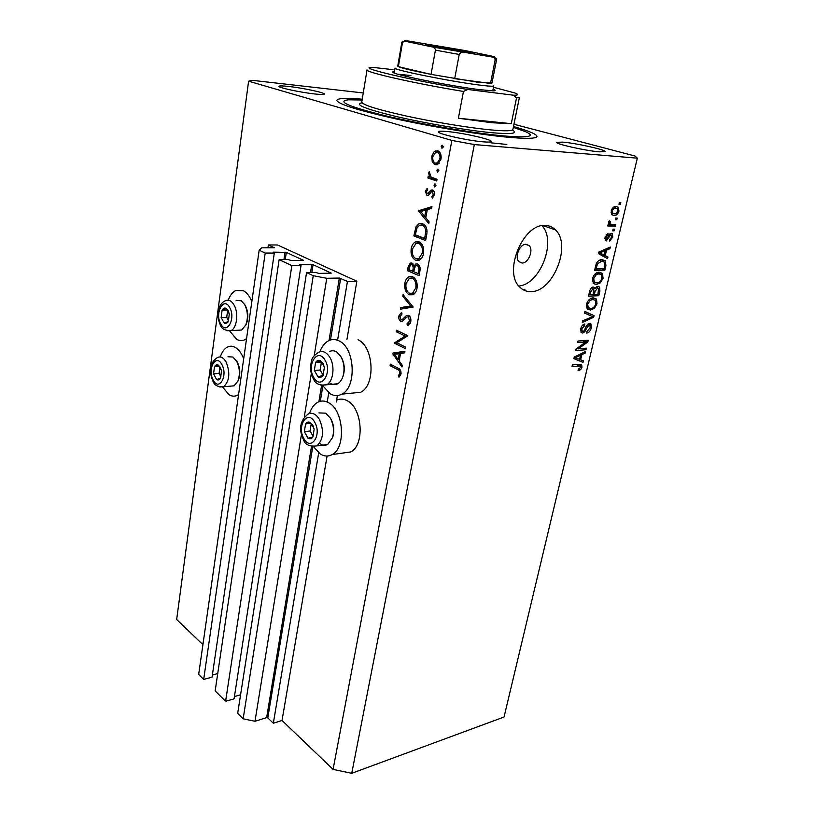 <?xml version="1.0" encoding="UTF-8"?>
<svg xmlns="http://www.w3.org/2000/svg" width="814" height="814" viewBox="0 0 814 814"><rect width="100%" height="100%" fill="white"/><g stroke="black" fill="none" stroke-linecap="round" stroke-linejoin="round"><path stroke-width="1.22" d="M347.446 281.43L356.858 281.227L277.523 244.994L268.366 244.953L274.338 247.771L261.64 247.832L259.167 250.203L265.201 253.052L274.308 253.052L273.117 252.137L286.325 252.381L303.459 260.338L291.046 260.511L288.278 259.574L279.131 259.615L291.829 265.608L301.027 265.527L299.725 264.56L313.085 264.703L331.217 273.128L318.701 273.412L315.812 272.425L306.563 272.558L313.248 275.712L326.75 278.286L339.346 278.052L347.446 281.43L337.576 340.242M306.563 272.558L237.678 713.359L243.142 718.813L254.986 721.275L266.636 717.643L267.806 717.887L273.331 723.249L318.691 452.818M327.218 402.004L328.754 392.826M273.331 723.249L282.041 720.482L327.086 456.033M336.284 402.014L337.383 395.563M346.896 339.682L356.858 281.227M254.986 721.275L301.455 434.462M304.294 416.89L311.314 373.595M314.245 355.484L326.75 278.286M243.142 718.813L313.248 275.712M234.432 696.57L240.578 694.78M291.829 265.608L225.6 701.312L234.086 698.829L301.027 265.527M225.6 701.312L215.161 690.893L279.131 259.615M212.373 675.03L217.725 673.565M259.167 250.203L198.677 674.45L203.673 679.436L212.067 677.136L274.308 253.052M203.673 679.436L265.201 253.052M267.938 247.843L268.366 244.953M522.079 263.014C528.378 263.39 533.852 249.908 529.12 245.614L526.088 244.302C519.79 243.803 514.234 257.346 518.935 261.66L522.079 263.014M222.68 387.138L228.907 394.607C231.817 396.459 234.686 396.662 237.515 395.238L238.583 394.587M243.681 358.791C241.605 353.368 238.868 349.613 235.49 347.537C232.743 345.95 230.057 345.797 227.452 347.069C224.298 348.738 221.896 352.035 220.248 356.97M246.561 338.614L244.882 339.672C242.155 340.995 239.408 340.873 236.64 339.296L229.741 331.044M228.225 300.203C230.047 295.34 232.57 292.114 235.795 290.496L243.437 290.73C246.896 292.633 249.695 296.276 251.821 301.689M336.589 400.203C340.089 398.534 343.701 398.748 347.436 400.844C362.495 408.282 364.865 445.227 350.753 451.933L342.684 453.072M309.513 413.512C311.294 408.15 313.98 404.436 317.582 402.36C321.164 400.437 324.898 400.59 328.785 402.808C343.762 410.368 346.184 447.822 332.173 454.558C328.276 456.715 324.287 456.491 320.187 453.907L313.532 446.764M322.619 385.592L330.291 393.844C334.218 396.072 338.075 396.174 341.88 394.149C356.939 387.301 354.985 347.863 339.184 340.964C335.5 339.092 331.909 339.041 328.429 340.822C324.715 342.847 321.866 346.499 319.861 351.77M530.84 291.605C552.96 292.328 572.028 244.963 555.433 229.863C552.635 227.035 549.246 225.559 545.278 225.437C523.331 223.229 503.133 271.489 519.403 286.732C522.537 290.089 526.353 291.717 530.84 291.605M518.783 286.009C540.109 284.625 557.081 240.893 541.931 225.702M362.24 99.186C345.848 97.843 337.362 98.24 336.782 100.387C338.237 104.212 358.404 110.49 397.303 119.21C434.493 127.289 480.616 134.758 508.333 137.271C527.136 138.909 536.691 138.624 536.996 136.406C536.619 134.168 528.785 130.881 513.471 126.546M599.369 151.842L605.077 151.577C606.064 149.857 576.22 143.213 562.82 142.114L556.684 142.348C555.321 143.966 586.019 150.834 599.369 151.842M315.222 94.017C321.174 94.648 324.237 94.668 324.399 94.078C325.02 92.704 302.574 87.943 288.604 86.447C282.397 85.765 279.182 85.724 278.948 86.335C278.123 87.658 301.241 92.572 315.222 94.017M483.201 141.84C488.349 142.257 490.984 142.135 491.127 141.453C492.043 139.418 462.301 132.774 446.815 131.481C441.341 130.993 438.502 131.105 438.319 131.817C437.026 133.75 467.745 140.649 483.201 141.84M282.041 720.482L333.079 769.393L351.75 773.3L474.338 144.566L637.331 158.17L635.062 156.034L513.939 124.257M396.856 342.735L405.698 347.14L405.423 348.636L394.19 343.04L405.128 336.07L396.265 331.746L396.54 330.25L407.834 335.744L396.856 342.735M408.587 315.344C410.439 316.595 411.172 318.691 410.785 321.642L408.455 325.173L407.326 325.61L407.01 323.901L409.605 321.092L408.282 316.86L407.051 316.941L402.513 321.225L400.722 321.286C399.125 320.238 398.504 318.447 398.86 315.903L401.587 312.311L402.035 314.011L399.979 316.615L400.956 319.76L402.065 319.729L406.522 315.476L408.587 315.344M413.197 307.041L400.407 309.178L400.702 307.56L410.734 306.033L402.777 296.265L403.072 294.627L413.197 307.041M417.002 288.41C416.381 291.544 415.048 293.661 412.993 294.76L409.279 294.81C405.698 292.694 404.222 288.838 404.843 283.241C405.453 280.047 406.797 277.889 408.882 276.75L412.566 276.709C416.208 278.815 417.684 282.712 417.002 288.41M423.524 253.53C422.863 256.827 421.449 259.045 419.281 260.185L415.679 260.266C412.037 258.252 410.541 254.395 411.182 248.708C411.823 245.35 413.247 243.091 415.455 241.911L419.027 241.829C422.72 243.834 424.216 247.741 423.524 253.53M428.785 223.636L418.457 210.785L431.969 206.593L431.644 208.353L427.289 209.625L425.783 217.745L429.11 221.886L428.785 223.636M443.264 147.059L441.941 148.29L441.208 146.439L442.012 145.228L443.264 147.059M202.93 644.657L176.669 619.495L248.606 81.186L451.892 140.425L474.338 144.566M333.079 769.393L451.892 140.425M351.658 393.172L360.633 392.277C375.803 385.48 373.911 346.571 358.018 339.784M435.083 164.713L432.265 161.874L431.735 156.308L434.147 151.648L437.667 150.773C440.435 152.035 441.544 154.843 440.995 159.188L437.454 164.581L435.083 164.713L436.701 164.825M438.787 171.021L437.474 172.222L436.742 170.36L437.525 169.19L438.787 171.021M437.067 179.324L436.762 180.973L427.899 178.022L428.205 176.394L429.497 176.821L428.642 173.097L429.212 171.774L431.084 177.035L437.067 179.324M436.019 185.826L434.717 186.996L433.994 185.144L434.747 183.984L436.019 185.826M426.963 195.462L425.284 191.331L427.147 188.38L427.696 189.743L426.353 191.707L427.218 193.824L431.033 190.12L432.519 189.967C434.055 190.73 434.666 192.328 434.35 194.739L432.448 198.117L431.827 196.754L433.252 194.444L432.254 191.616L431.552 191.646L428.429 195.329L426.963 195.462L428.001 195.502M422.547 223.748C426.302 225.529 427.676 229.294 426.658 235.032L425.63 240.537L413.848 235.928L415.944 226.953L418.803 223.799L422.547 223.748M419.943 270.94L419.068 275.641L407.458 270.716L408.079 267.348L410.236 263.085L411.955 263.044L414.051 266.086L415.751 264.011L417.653 263.98C419.739 265.283 420.502 267.603 419.943 270.94M401.994 366.972L392.328 353.195L404.934 351.21L404.639 352.838L400.559 353.469L399.165 360.978L402.299 365.354L401.994 366.972M399.867 373.25C399.816 371.123 398.992 369.861 397.415 369.464L390.048 365.608L390.313 364.143L397.802 368.04C400.122 368.762 401.19 370.726 401.007 373.931L398.972 377.218L398.28 375.895L399.867 373.25L401.109 373.138M363.268 92.959L252.289 80.332L248.606 81.186M578.215 348.87L586.345 348.199L585.988 349.745L575.742 350.6L576.139 348.941L585.795 341.982L577.614 342.602L577.981 341.046L588.227 340.272L587.83 341.931L578.215 348.87L576.973 348.331M589.448 323.311L590.893 323.86L591.3 327.869C590.415 331.033 588.868 332.784 586.67 333.119L586.904 331.573L590.14 327.808L589.936 325.173L589.112 324.878L586.284 328.764C585.439 331.237 584.177 332.651 582.509 333.028L581.115 332.539L580.708 328.825C581.491 325.946 582.875 324.328 584.89 323.982L584.645 325.539L581.929 328.693L582.122 331.186L582.905 331.461L584.065 330.891L586.456 325.793L589.448 323.311M584.92 311.426L594.057 315.679L593.671 317.297L582.346 322.425L582.722 320.797L592.653 316.636L584.533 313.075L584.92 311.426M597.008 303.764L594.352 308.323L590.476 310.032L587.27 309.025L586.477 304.222C587.993 300.04 590.242 297.944 593.202 297.924L596.52 299.338L597.008 303.764L595.909 303.337M603.052 278.286L600.366 282.865L596.489 284.524L593.345 283.496L592.49 278.51C594.027 274.287 596.286 272.191 599.257 272.252L602.564 273.769L603.052 278.286L601.943 277.879M605.24 255.596L607.977 256.949L607.57 258.638L598.443 253.663L598.819 252.055L610.317 247.049L609.92 248.738L606.532 250.112L605.24 255.596L601.729 254.375L607.977 256.949M619.362 202.625L620.828 202.686L620.431 204.355L618.966 204.294L619.362 202.625M351.75 773.3L504.039 717.022L637.331 158.17M616.076 206.502L618.304 207.285L618.966 211.131C617.826 214.255 616.178 215.7 614.041 215.466L611.863 214.703L611.192 210.857C612.321 207.733 613.949 206.288 616.076 206.502M615.72 218.03L617.185 218.081L616.788 219.729L615.323 219.688L615.72 218.03M611.792 224.389L615.669 224.481L615.272 226.139L607.783 225.966L608.17 224.308L609.371 224.328L608.496 222.334L609.269 220.777L610.205 221.428L610.073 223.881L611.792 224.389M613.074 229.192L614.539 229.222L614.153 230.871L612.688 230.84L613.074 229.192M611.294 233.303L612.362 233.71L612.779 237.22L609.462 241.107L609.717 239.458L611.741 237.098L611.558 235.124L610.327 235.317L606.298 240.873L605.372 240.517L605.006 237.189L608.048 233.455L607.793 235.104L606.094 237.149L606.532 239.224L608.139 236.864C608.852 234.656 609.9 233.465 611.294 233.303M602.146 259.676L605.321 260.785L605.931 265.567L604.843 270.146L594.546 270.309L596.357 263.4C598.087 260.683 600.01 259.442 602.146 259.676M597.995 286.477L599.572 287.047L599.898 291.036L598.778 295.747L588.502 296.133L589.621 291.341C590.242 288.746 591.442 287.301 593.223 287.016L594.973 288.675L597.995 286.477M580.626 359.819L583.353 360.826L582.977 362.423L573.87 358.628L574.216 357.122L585.571 351.475L585.195 353.083L581.847 354.639L580.626 359.819L579.568 359.35M581.959 367.267L580.697 369.627L578.042 370.746L578.276 369.23L580.789 367.307L580.606 366.015L572.028 366.463L572.395 364.926L579.354 364.265L581.684 364.774L581.959 367.267L580.86 366.778M619.057 203.938L620.431 204.355M617.958 210.816L618.966 211.131M613.217 213.553L611.518 214.275M612.016 214.835L614.041 215.466M615.038 206.573L615.547 208.109M612.26 210.938L612.769 213.248L614.428 213.807C615.893 214.051 617.053 213.126 617.907 211.05L617.409 208.75L615.75 208.17C614.285 207.926 613.125 208.842 612.26 210.938L611.253 210.623M613.247 207.407L615.75 208.17M615.415 219.302L616.788 219.729M611.863 224.389L611.721 224.99L615.272 226.139M611.721 224.99L608.027 224.908M609.065 221.072L610.205 221.428M608.546 222.151L609.798 222.548M608.607 223.504L610.327 224.064M612.789 230.423L614.153 230.871M611.782 236.894L612.779 237.22M609.36 234.381L611.09 234.951M609.055 234.9L610.327 235.317M605.443 240.588L606.298 240.873M606.176 234.574L607.793 235.104M605.107 236.813L606.094 237.149M604.802 238.644L606.237 239.123M604.466 255.728L604.212 256.807M607.956 248.077L609.92 248.738M604.721 249.491L606.532 250.112M598.666 252.737L604.161 255.057L605.199 250.651L599.715 252.859L604.161 255.057M598.687 252.615L601.505 253.592M598.717 252.513L599.715 252.859M603.449 250.04L605.199 250.651M604.822 265.181L605.931 265.567M601.434 268.589L604.843 270.146M601.363 268.895L594.851 268.996M601.953 259.686L602.706 261.375M600.62 260.673L599.542 260.215M596.143 268.661L604.029 268.549L604.69 265.781L604.11 261.904L601.75 261.304L597.517 263.695L596.143 268.661L595.024 268.264M595.675 265.517L596.784 265.913M596.397 263.309L597.517 263.695M599.165 260.399L601.75 261.304M598.992 282.356L600.366 282.865M595.217 282.712L593.111 283.231M593.162 283.292L596.489 284.524M598.911 272.263L602.564 273.769M599.084 272.507L599.694 273.911M599.124 273.87L596.815 272.802M592.378 281.573L592.968 281.634M593.711 278.469L594.271 282.112L596.876 282.926C599.063 282.957 600.722 281.43 601.851 278.317L601.22 274.623L598.839 273.86L596.347 274.583L593.711 278.469L592.612 278.062M594.953 274.074L596.347 274.583M596.438 272.995L598.839 273.86M595.37 294.292L598.778 295.747M595.339 294.434L588.848 294.668M591.849 287.495L594.973 288.675M596.672 286.823L596.754 287.718M592.511 287.749L592.195 288.268M590.089 294.485L593.172 294.373L593.793 288.878L593.009 288.614L590.699 291.86L590.089 294.485L588.99 294.058M591.279 287.963L593.009 288.614M594.373 294.332L597.964 294.2L598.585 288.4L597.629 288.075L595.065 291.381L594.373 294.332L593.274 293.915M595.879 287.423L597.629 288.075M593.05 307.814L594.352 308.323M589.031 308.211L587.047 308.689L590.476 310.032M593.019 297.944L596.52 299.338M593.07 298.016L593.721 299.562M593.294 299.521L590.984 298.423M587.688 304.151L588.217 307.672L590.862 308.455C593.04 308.435 594.698 306.898 595.817 303.826L595.217 300.264L592.796 299.521L590.313 300.285L587.688 304.151L586.599 303.734M588.97 299.766L590.313 300.285M590.526 298.646L592.796 299.521M584.869 311.64L594.057 315.679M590.638 314.316L590.323 315.669M592.327 316.768L593.671 317.297M591.106 316.025L592.653 316.636M590.221 327.432L591.3 327.869M587.555 324.247L589.112 324.878M581.003 332.397L582.509 333.028M582.926 324.837L584.645 325.539M580.86 328.256L581.929 328.693M588.095 323.799L588.156 324.45M583.017 348.473L585.988 349.745M577.818 348.697L576.292 348.819M582.722 340.69L585.795 341.982M584.554 340.547L587.83 341.931M584.391 340.557L583.669 341.086M579.975 359.534L579.639 360.958L582.977 362.423M579.639 360.958L573.88 358.557M583.669 352.421L585.195 353.083M580.443 354.029L581.847 354.639M576.902 358.292L579.548 359.422L580.535 355.25L575.111 357.773L576.902 358.292M574.165 357.356L575.111 357.773M579.171 354.66L580.535 355.25M579.283 368.996L580.697 369.627M577.238 364.469L580.382 365.862M578.754 364.316L578.744 365.13M443.315 146.601L441.208 146.439M433.882 161.986L432.265 161.874M432.885 156.39L431.735 156.308M437.474 152.442L437.993 151.943L434.147 151.648M437.993 151.943L438.827 151.353M437.81 164.408L436.64 163.146M438.614 163.044L439.163 163.299M437.372 152.432L435.592 152.523L432.834 156.654C432.448 159.951 433.302 162.088 435.398 163.075L437.22 162.953L439.896 158.852C440.313 155.545 439.468 153.398 437.372 152.432L439.977 152.625M441.046 158.934L439.896 158.852M438.827 170.492L436.742 170.36M436.945 179.965L431.735 178.235L427.899 178.022M431.735 178.235L431.868 177.493M430.921 176.903L429.497 176.821M429.884 173.168L428.642 173.097M436.05 185.246L433.994 185.144M426.434 191.392L425.284 191.331M429.873 193.732L428.093 193.651M430.952 192.155L429.354 192.084M433.017 190.211L431.033 190.12M433.597 196.825L431.827 196.754M434.391 194.495L433.252 194.444M434.127 191.697L432.254 191.616M429.436 194.353L429.222 193.844M422.395 211.06L418.457 210.785M422.273 210.897L418.508 210.551M422.313 210.673L431.725 207.916M425.905 210.032L420.777 211.528L424.715 216.422L425.905 210.032L427.208 210.073M426.017 216.463L424.715 216.422M425.875 239.184L417.643 235.979L413.848 235.928M417.572 226.984L415.944 226.953M421.021 225.061L422.731 223.819M424.704 225.132L423.372 225.366M415.333 234.819L424.704 238.461L425.732 231.237C425.488 228.093 424.328 226.129 422.242 225.346L419.342 225.386L416.88 228.296L415.333 234.819M426.007 238.482L424.704 238.461M424.959 225.397L422.242 225.346M427.055 231.257L425.732 231.237M419.149 260.246L415.679 260.266M419.302 260.175L417.582 258.984M412.464 248.708L411.182 248.708M417.602 243.142L419.271 241.941L415.455 241.911M419.648 258.638L420.94 258.964M421.042 243.172L419.922 243.417M418.732 243.406L415.913 243.488L412.383 249.115C411.813 253.805 413.013 257 415.964 258.699L418.793 258.649L422.293 253.103C422.934 248.331 421.744 245.106 418.732 243.406L421.286 243.427M423.595 253.103L422.293 253.103M419.352 274.094L411.243 270.655L407.458 270.716M412.637 264.591L413.064 263.868M415.557 266.066L414.051 266.086M418.101 265.537L418.671 264.672M409.31 267.562L408.923 269.668L412.627 271.235L412.82 270.187C413.502 267.694 413.125 265.842 411.681 264.611L410.734 264.611L409.31 267.562M414.112 270.167L412.82 270.187M413.919 271.215L412.627 271.235M414.011 270.706L413.817 271.734L418.152 273.575L418.569 271.347C419.271 268.762 418.864 266.829 417.358 265.537L416.188 265.578L414.743 267.521L414.011 270.706M419.302 265.527L417.358 265.537M419.871 271.337L418.569 271.347M419.454 273.555L418.152 273.575M411.396 293.579L413.054 294.688L409.279 294.81M406.125 283.211L404.843 283.241M410.999 277.95L412.596 276.719M413.471 293.213L414.672 293.488M414.662 278.215L409.35 278.317L406.033 283.679C405.474 288.288 406.654 291.493 409.554 293.274L412.484 293.243L415.791 287.953C416.412 283.262 415.242 280.026 412.281 278.256L413.136 278.235M417.083 287.922L415.791 287.953M404.243 308.598L404.466 307.407L400.702 307.56M404.466 307.407L412.495 306.186M412.322 305.962L410.734 306.033M404.365 296.215L402.777 296.265M410.002 323.748L407.01 323.901M410.877 321.021L409.605 321.092M410.053 316.768L408.282 316.86M402.564 321.194L400.722 321.286M403.551 320.36L403.103 319.678M400.193 315.842L398.86 315.903M404.578 319.241L402.615 319.342M406.247 317.501L404.161 317.602M408.445 316.849L409.401 315.924M397.069 342.847L394.19 343.04M397.201 342.531L394.251 342.725M407.804 335.907L405.128 336.07M399.257 331.573L396.265 331.746M396.703 354.07L396.021 353.134L392.287 353.408M396.021 353.134L392.328 353.195M396.062 352.92L404.873 351.536M399.267 353.673L394.464 354.416L398.168 359.584L399.267 353.673L400.539 353.581M399.44 359.483L398.168 359.584M392.714 365.384L390.048 365.608M400.356 375.712L398.28 375.895M400.966 374.114L399.511 374.237M312.769 425.112L310.449 422.568C308.567 421.55 306.939 421.998 305.576 423.911L304.375 431.705L308.028 438.217C309.9 439.275 311.528 438.848 312.922 436.955L314.153 429.1L312.769 425.112M312.556 425.793L310.449 422.568L305.576 423.911L304.375 431.705L308.028 438.217L312.922 436.955L314.153 429.1L312.556 425.793M330.087 417.745L330.911 419.037C333.832 424.613 334.503 430.423 332.916 436.477L332.499 437.667M319.576 443.325C322.324 445.512 325.04 445.879 327.727 444.434L332.56 437.505C334.31 430.789 333.567 424.338 330.331 418.152L325.732 413.176L318.925 412.902M311.243 423.697L310.114 431.003L313.095 436.304M310.958 423.27L305.576 423.911M310.114 431.003L304.375 431.705M220.35 367.338L218.437 365.15C216.89 364.336 215.578 364.835 214.479 366.656L213.563 373.829L216.595 379.548C218.132 380.403 219.454 379.924 220.574 378.113L221.5 370.889L220.35 367.338M220.218 367.999L218.437 365.15L214.479 366.656L213.563 373.829L216.595 379.548L220.574 378.113L221.5 370.889L220.218 367.999M235.979 360.124L237.362 362.199C240.15 368.081 240.517 374.013 238.492 379.985L237.698 381.593M230.403 386.162L234.086 385.836L237.932 381.044C240.191 374.409 239.774 367.836 236.691 361.314L232.906 357.031L228.012 356.756M219.861 367.358L219.088 373.392L220.889 376.78M219.21 366.3L214.479 366.656M219.088 373.392L213.563 373.829M228.113 310.46L226.15 308.353C224.572 307.621 223.219 308.221 222.09 310.154L221.154 317.552L224.247 323.199C225.824 323.962 227.187 323.382 228.327 321.459L229.283 314.001L228.113 310.46M227.971 311.162L226.15 308.353L222.09 310.154L221.154 317.552L224.247 323.199L228.327 321.459L229.283 314.001L227.971 311.162M244.434 304.202L245.34 305.606C248.239 311.559 248.575 317.674 246.377 323.962L245.472 325.722M237.617 330.25L241.626 330.046L245.808 324.969C248.26 317.999 247.873 311.213 244.668 304.609L241.341 300.814L236.141 300.346M227.605 310.521L226.73 317.318L228.531 320.594M227.248 309.961L222.09 310.154M226.73 317.318L221.154 317.552M322.975 363.176L320.594 360.724C318.661 359.819 316.982 360.378 315.578 362.434L314.336 370.502L318.081 376.923C320.004 377.869 321.683 377.33 323.117 375.295L324.389 367.165L322.975 363.176M322.751 363.919L320.594 360.724L315.578 362.434L314.336 370.502L318.081 376.923L323.117 375.295L324.389 367.165L322.751 363.919M329.263 382.56C332.031 384.808 334.819 385.205 337.637 383.77C340.028 382.397 341.809 379.904 342.989 376.292C344.882 369.251 344.149 362.627 340.781 356.42L336.874 352.126C334.381 350.519 331.929 350.325 329.517 351.556M341.361 357.427C344.393 363.024 345.055 368.996 343.345 375.346L342.857 376.699M321.479 361.955L320.126 370.024L323.148 375.183M321.377 361.996L315.578 362.434M320.126 370.024L314.336 370.502M493.081 89.255C495.919 90.303 495.858 90.832 492.908 90.853L479.599 89.652C454.1 86.549 403.622 76.72 394.485 73.148C391.351 72.008 391.361 71.449 394.515 71.459M362.108 100L348.26 99.807C336.345 101.333 348.809 106.675 385.653 115.822C421.581 124.349 473.534 133.191 503.286 135.887C528.612 137.963 536.08 136.579 525.691 131.736L513.298 127.36M506.868 144.465L490.852 142.806M361.772 102.035L367.033 69.912C365.099 72.192 415.842 83.7 463.451 91.443L458.374 118.244L491.921 122.751L511.273 123.667L516.503 98.006L519.434 97.334M394.79 69.872L372.67 67.348C353.754 66.758 411.64 80.555 467.806 89.479L513.39 95.197C518.65 95.299 519.027 94.516 514.529 92.877L493.477 87.251M463.451 91.443L467.806 89.479M513.39 95.197L516.503 98.006M410.928 75.529L397.832 74.196M458.374 118.244L511.273 123.667M432.783 45.36C449.603 47.934 480.952 54.09 473.768 53.429L425.468 44.739L432.783 45.36M493.752 85.857C493.62 86.528 488.634 86.243 478.815 84.982C449.867 81.359 392.745 69.77 395.085 68.101L394.241 73.056M397.741 66.107L398.361 66.656C402.055 68.223 412.952 70.798 431.044 74.379L477.655 82.224L491.961 83.12L496.53 59.849L495.126 59.91C494.8 57.987 493.823 57.021 492.195 57.011C495.543 57.346 495.563 57.082 492.267 56.217L465.415 50.621L408.089 40.965C404.09 40.507 403.368 40.649 405.932 41.382L432.56 47.009L492.195 57.011M463.247 52.564C461.65 52.065 460.307 52.696 459.218 54.457L454.69 78.693L490.516 83.445L495.126 59.91M405.932 41.382C404.538 40.842 403.357 41.412 402.411 43.101L398.361 66.656L431.044 74.379L435.419 50.142C435.083 48.138 434.127 47.09 432.56 47.009M267.806 717.887L312.769 446.703M320.299 401.292L322.843 385.968M330.464 339.987L340.69 278.307M266.636 717.643L311.497 446.398M318.885 401.74L321.591 385.378M329.009 340.537L339.346 278.052M311.864 272.487L313.085 264.703M310.521 272.507L311.793 264.448M285.236 259.585L286.325 252.381M283.944 259.595L285.063 252.137M608.323 236.457L609.544 236.864M600.376 251.384L602.055 251.964M598.809 290.618L599.898 291.036M589.601 291.443L590.699 291.86M593.966 290.964L595.065 291.381M585.337 328.378L586.284 328.764M576.119 356.176L577.431 356.746M576.281 364.56L579.069 365.791M415.791 232.407L414.499 232.387M426.394 236.447L425.081 236.426M409.361 267.328L408.079 267.348M399.725 369.261L397.415 369.464M314.703 422.222C307.57 408.974 296.408 426.109 303.846 438.492C310.734 451.882 322.344 434.92 314.703 422.222M327.727 444.434L316.86 445.889C309.595 446.794 305.128 444.739 303.469 439.713C298.484 429.11 300.01 420.584 308.058 414.112C312.189 412.159 315.985 413.929 319.424 419.413C324.257 430.881 323.402 439.713 316.86 445.889L311.64 446.428M221.896 364.601C215.985 352.93 207.01 369.18 213.187 380.036C218.925 391.839 228.225 375.712 221.896 364.601M234.086 385.836L223.616 386.752C217.898 387.159 214.336 385.297 212.953 381.156C210.348 375.152 207.55 363.96 217.542 357.468C220.706 356.094 223.585 357.631 226.17 362.067C230.352 372.975 229.497 381.196 223.616 386.752L219.76 387.016M229.701 307.539C223.647 296.031 214.438 313.258 220.757 323.931C226.628 335.602 236.172 318.467 229.701 307.539M241.626 330.046L231.044 330.586C225.173 330.738 221.662 328.948 220.513 325.183C216.646 318.132 216.89 304.11 225.559 300.681C228.693 299.369 231.522 300.793 234.045 304.975C238.787 312.851 236.966 328.103 231.044 330.586L226.892 330.728M324.969 360.083C317.643 347.008 306.145 365.313 313.777 377.482C320.848 390.72 332.824 372.558 324.969 360.083M337.637 383.77L326.658 384.778C319.8 385.846 315.374 383.872 313.39 378.856C311.294 374.989 310.358 370.635 310.602 365.801C311.813 360.968 310.144 357.906 318.539 352.32C322.67 350.427 326.414 352.065 329.772 357.234C335.215 365.791 333.394 381.532 326.658 384.778L320.93 385.154M361.752 102.238L361.752 102.198C362.952 105.067 378.113 109.737 407.234 116.229C434.991 122.242 469.363 127.859 490.506 129.874C505.148 131.227 512.617 131.064 512.891 129.395L519.413 97.436M512.362 130.026C518.589 133.516 511.701 134.412 491.676 132.692C467.226 130.433 425.569 123.372 395.899 116.433C365.232 108.954 353.948 104.416 362.047 102.818M459.218 54.457L435.419 50.142M402.411 43.101L401.75 42.725L397.731 66.168M525.559 244.322L529.12 245.614M238.502 395.146L237.515 395.238M350.753 451.933L332.173 454.558M542.796 225.57L555.433 229.863M524.623 290.486L524.888 289.235M618.304 207.285L615.73 206.502M612.769 213.248L611.029 212.708M610.073 223.881L608.557 223.392M606.196 239.082L604.802 238.624M612.362 233.71L611.131 233.303M605.321 260.785L602.197 259.686M602.167 273.27L599.338 272.252M594.271 282.112L592.338 281.4M594.424 287.474L593.202 287.016M599.572 287.047L598.036 286.477M593.111 288.614L591.31 287.942M597.71 288.075L595.899 287.393M596.184 298.931L593.569 297.924M588.217 307.672L586.304 306.919M589.204 324.878L587.586 324.216M582.122 331.186L580.484 330.504M590.893 323.86L589.539 323.311M581.684 364.774L580.524 364.265M360.633 392.277L341.88 394.149M246.418 339.591L244.882 339.672M442.012 145.228L442.714 145.279M435.327 150.895L438.492 151.129M437.22 162.953L439.346 163.095M437.525 169.19L438.207 169.231M434.747 183.984L435.419 184.025M427.869 193.783L429.792 193.864M431.227 190.028L432.824 190.1M418.803 223.799L422.608 223.881M418.793 258.649L421.255 258.628M410.236 263.085L412.006 263.075M415.751 264.011L417.694 264.001M408.882 276.75L412.505 276.689M412.484 293.243L414.947 293.162M407.794 323.585L410.175 323.453M402.065 319.729L404.243 319.617M406.522 315.476L408.648 315.374M332.916 436.477L332.56 437.505M238.492 379.985L237.932 381.044M246.377 323.962L245.808 324.969M343.345 375.346L342.989 376.292M493.742 85.908L492.765 90.853M494.556 57.418C496.296 58.588 496.957 59.391 496.54 59.809M404.975 41.087C402.208 41.707 401.129 42.267 401.75 42.755"/></g></svg>

